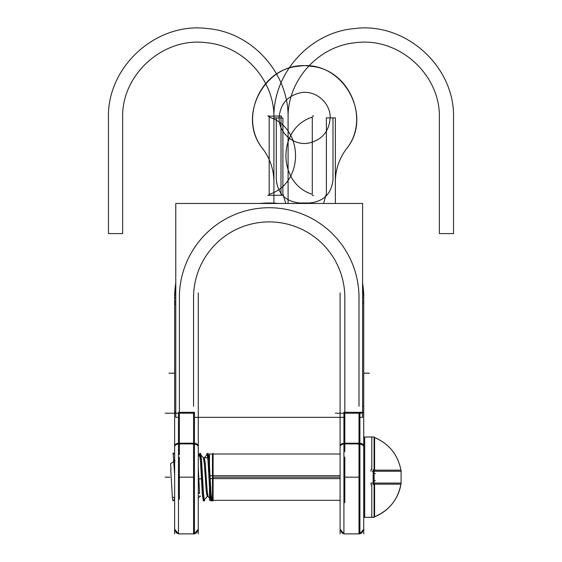 <?xml version="1.0" encoding="UTF-8"?>
<svg xmlns="http://www.w3.org/2000/svg" width="562" height="562" viewBox="0 0 562 562"><rect width="100%" height="100%" fill="white"/><g stroke="black" fill="none" stroke-linecap="round" stroke-linejoin="round"><path stroke-width="0.84" d="M363.726 533.9L363.726 292.907M363.726 296.026L363.726 392.065M363.726 365.412L363.726 374.503L363.726 365.412M174.831 303.473A94.542 94.542 0 0 1 175.78 282.939A94.542 94.542 0 0 0 174.67 295.226A94.542 94.542 0 0 1 175.78 282.939A94.542 94.542 0 0 0 174.67 295.226A94.542 94.542 0 0 1 175.78 282.939A94.542 94.542 0 0 0 174.831 303.473L174.642 297.446M259.749 203.472A94.542 94.542 0 0 1 278.612 203.472A94.542 94.542 0 0 0 259.749 203.472A94.542 94.542 0 0 1 278.612 203.472A94.542 94.542 0 0 0 259.749 203.472A94.542 94.542 0 0 1 278.612 203.472L259.749 203.472A94.542 94.542 0 0 1 278.612 203.472L259.749 203.472M362.588 282.939A94.542 94.542 0 0 1 363.537 303.473A94.542 94.542 0 0 0 362.588 282.939A94.542 94.542 0 0 1 363.691 295.226A94.542 94.542 0 0 0 362.588 282.939A94.542 94.542 0 0 1 363.691 295.226A94.542 94.542 0 0 0 362.588 282.939L363.691 295.226M358.999 406.27L358.999 297.537A89.815 89.815 0 0 0 269.184 207.729A89.815 89.815 0 0 0 179.369 297.537L179.369 295.226M175.78 297.537L174.642 297.537M363.726 297.537L362.588 297.537L363.726 297.537M178.463 417.341L175.78 417.341L175.78 203.472L362.588 203.472L362.588 417.341L359.905 417.341M194.459 417.341L343.909 417.341M358.999 295.226L358.999 297.537A89.815 89.815 0 0 0 269.184 207.729A89.815 89.815 0 0 0 179.369 297.537L179.369 412.318M174.642 413.225L165.186 413.225L179.369 413.225L179.369 443.186L193.553 443.186L193.553 413.225L179.369 413.225L193.553 413.225L179.369 413.225L179.369 443.186L193.553 443.186L193.553 413.225L179.369 413.225L179.369 443.186L193.553 443.186L193.553 413.225L179.369 413.225L179.369 443.186L193.553 443.186L193.553 413.225L184.097 413.225M193.553 406.27L193.553 297.537A75.631 75.631 0 0 1 269.184 221.906A75.631 75.631 0 0 1 344.815 297.537L344.815 295.226M335.359 413.225L344.815 413.225L344.815 443.186L358.999 443.186L358.999 413.225L344.815 413.225L344.815 443.186L358.999 443.186L358.999 413.225L344.815 413.225L358.999 413.225L344.815 413.225L344.815 443.186L358.999 443.186L358.999 413.225L344.815 413.225L344.815 443.186L358.999 443.186L358.999 413.225L349.543 413.225M363.726 295.226L362.588 295.226M362.588 406.27L363.726 406.27M362.588 413.225L354.271 413.225M358.092 443.959A4.728 2.901 0 0 1 363.726 446.804M358.092 412.318L363.726 412.234M363.726 446.017A4.728 2.831 180 0 0 359.905 443.235A4.728 2.831 0 0 1 363.726 446.017A4.728 2.831 180 0 0 359.905 443.235A4.728 2.831 0 0 1 363.726 446.017A4.728 2.831 0 0 0 359.905 443.235M359.905 443.91L343.909 443.91L343.909 412.318L359.905 412.318L359.905 533.893L343.909 533.893L343.909 443.91M358.999 443.91L358.999 533.893L358.999 443.91M344.815 502.695L344.815 457.054M174.642 292.907L174.642 533.9M174.642 296.026L174.642 374.685M174.642 305.299L174.642 296.209L174.642 305.299M174.642 295.226L175.78 295.226M179.369 295.408L179.369 304.499M175.78 304.499L174.642 304.499M174.642 446.804A4.728 2.901 0 0 1 180.269 443.959L180.269 443.91M178.463 443.235A4.728 2.831 180 0 0 174.642 446.017A4.728 2.831 0 0 1 178.463 443.235A4.728 2.831 180 0 0 174.642 446.017A4.728 2.831 0 0 1 178.463 443.235A4.728 2.831 180 0 0 174.642 446.017M194.459 443.91L178.463 443.91L178.463 412.318L194.459 412.318L194.459 533.893L178.463 533.893L178.463 443.91M192.647 443.959A4.728 2.901 0 0 1 198.274 446.804M198.274 446.017A4.728 2.831 180 0 0 194.459 443.235A4.728 2.831 0 0 1 198.274 446.017A4.728 2.831 180 0 0 194.459 443.235A4.728 2.831 0 0 1 198.274 446.017A4.728 2.831 0 0 0 194.459 443.235M193.553 295.226L193.553 297.537A75.631 75.631 0 0 1 269.184 221.906A75.631 75.631 0 0 1 344.815 297.537L344.815 412.318M344.815 295.408L344.815 304.499M340.087 446.804A4.728 2.901 0 0 1 345.714 443.959L345.714 443.91M343.909 443.235A4.728 2.831 180 0 0 340.087 446.017A4.728 2.831 0 0 1 343.909 443.235A4.728 2.831 180 0 0 340.087 446.017A4.728 2.831 0 0 1 343.909 443.235A4.728 2.831 180 0 0 340.087 446.017M179.369 499.218L179.369 457.054M193.553 443.91L193.553 533.893L193.553 443.91M198.274 292.907L198.274 533.9M340.087 533.9L340.087 292.907M198.274 467.823L199.608 493.457L198.274 492.579M175.175 460.615L170.581 463.685L170.996 469.565M174.642 454.391L173.117 452.895L174.642 474.518M201.442 478.761L198.274 479M204.322 457.784L205.369 464.648L206.409 480.369M212.296 500.328L211.944 500.974L210.996 493.036L209.099 459.358L208.158 453.365M204.926 499.14L204.378 500.967L203.43 493.036L201.54 459.358L200.592 453.365L200.065 453.97M208.038 496.52L207.083 489.994L205.172 462.442L204.217 457.854L205.172 462.442L207.083 489.994L208.038 496.52L207.083 489.994L205.172 462.442L204.217 457.854L205.179 462.526L207.076 489.881L208.017 496.499L209.507 498.199M211.34 500.292L207.673 454.019L211.361 500.306M203.781 500.292L200.107 454.019L203.795 500.306M211.41 500.37L210.883 500.974L209.935 494.974L208.045 461.304L207.097 453.365L206.549 455.199M203.851 500.37L203.318 500.974L202.376 494.974L200.479 461.304L199.538 453.365L198.99 455.192M203.922 500.285L207.245 496.499L206.296 491.813L204.406 464.465L203.458 457.833L204.442 464.922L206.465 493.422L207.476 495.881L206.465 493.422L204.442 464.922L203.43 457.805L204.442 464.922L206.465 493.422L207.476 495.881M340.087 475.712L210.048 475.712M209.507 488.329L209.507 500.328L211.375 500.328M212.457 463.699L212.457 499.175L212.457 454.005L213.103 453.365L213.103 500.974M212.457 499.175L212.457 477.166L212.457 500.328L211.719 500.328M340.087 478.62L210.188 478.62M212.457 454.005L209.507 454.005L209.507 465.61M364.696 437.067L364.696 517.265M371.805 469.46L371.805 436.99L371.805 469.46L371.805 436.99L364.668 436.99L364.668 517.349L364.668 436.99L371.805 436.99L371.805 469.46L371.805 436.99L364.668 436.99L364.668 517.349L371.805 517.349L364.668 517.349L364.668 436.99L371.805 436.99L364.668 436.99L364.668 517.349L371.805 517.349L371.805 484.873L371.805 517.349L371.805 484.873L371.805 517.349L364.668 517.349L371.805 517.349L371.805 484.873M374.081 436.99L374.081 517.349L363.762 517.349L363.762 436.99L374.081 436.99M375.416 480.721A7.566 0.681 180 0 1 374.081 480.77M374.594 484.177L374.594 516.815L374.594 484.177L400.959 484.177L374.594 484.177L374.594 516.815L374.594 484.177L375.416 484.177M374.081 483.074L370.899 483.074M373.175 484.613L373.175 469.727M401.036 483.074L372.269 483.074M370.962 483.074L371.082 484.873M401.099 471.068L401.099 483.264A42.642 42.642 0 0 1 374.081 517.012A42.642 42.642 0 0 0 401.099 483.264C398.163 499.548 389.044 510.837 373.744 517.138C389.044 510.837 398.163 499.548 401.099 483.264L401.099 471.068C398.163 454.791 389.044 443.495 373.744 437.194C389.044 443.495 398.163 454.791 401.099 471.068M400.959 470.155L374.594 470.155L374.594 437.517L374.594 470.155L400.959 470.155C397.875 454.665 389.08 443.79 374.594 437.517M370.962 471.258L371.082 469.46M375.416 473.611A7.566 0.681 180 0 0 374.081 473.562M374.081 517.265L363.762 517.349L374.081 517.265M372.269 471.258L401.015 471.258M174.642 499.168L173.068 500.967L172.478 498.831L170.708 469.46M174.009 460.299L174.642 459.646M193.553 297.537A75.631 75.631 0 0 1 269.184 221.906A75.631 75.631 0 0 1 344.815 297.537A75.631 75.631 0 0 0 269.184 221.906A75.631 75.631 0 0 0 193.553 297.537A75.631 75.631 0 0 1 269.184 221.906A75.631 75.631 0 0 1 344.815 297.537M358.999 297.537A89.815 89.815 0 0 0 269.184 207.729A89.815 89.815 0 0 0 179.369 297.537A89.815 89.815 0 0 1 269.184 207.729A89.815 89.815 0 0 1 358.999 297.537A89.815 89.815 0 0 0 269.184 207.729A89.815 89.815 0 0 0 179.369 297.537M326.382 117.915L326.382 193.546L323.564 203.472L326.382 193.546L326.382 117.915L335.359 117.915L326.382 117.915M285.707 203.472L282.89 193.546L282.89 117.915L273.912 117.915L273.912 203.114L273.912 117.915L273.912 203.114L273.912 117.915L273.912 203.114L273.912 117.915L273.912 203.114L273.912 117.915L282.89 117.915L282.89 193.546L285.707 203.472M335.359 203.472L335.359 117.915L332.999 117.915L332.999 179.362C331.594 193.721 323.719 201.596 309.36 203.001L299.911 203.001C285.552 201.596 277.677 193.721 276.272 179.362L276.272 117.915L273.912 117.915C274.734 80.373 243.613 45.81 206.191 42.698C163.212 36.874 121.35 74.563 122.642 117.915C121.35 74.563 163.212 36.874 206.191 42.698C243.613 45.81 274.734 80.373 273.912 117.915C272.935 73.334 309.887 32.287 354.327 28.592C405.357 21.679 455.072 66.435 453.534 117.915C455.072 66.435 405.357 21.679 354.327 28.592C309.887 32.287 272.935 73.334 273.912 117.915L276.272 117.915L276.272 179.362C277.677 193.721 285.552 201.596 299.911 203.001L309.36 203.001C323.719 201.596 331.594 193.721 332.999 179.362L332.999 117.915L335.359 117.915L335.359 181.849C335.458 169.745 339.097 158.814 346.269 149.063C374.433 115.329 341.893 58.841 298.584 66.267C260.136 68.986 238.513 119.299 263.002 149.063C270.174 158.814 273.813 169.745 273.912 181.849C273.813 169.745 270.174 158.814 263.002 149.063C270.174 158.814 273.813 169.745 273.912 181.849C273.813 169.745 270.174 158.814 263.002 149.063C238.513 119.299 260.136 68.986 298.584 66.267C341.893 58.841 374.433 115.329 346.269 149.063C370.758 119.299 349.135 68.986 310.688 66.267C267.372 58.841 234.839 115.329 263.002 149.063C234.839 115.329 267.372 58.841 310.688 66.267C349.135 68.986 370.758 119.299 346.269 149.063C339.097 158.814 335.458 169.745 335.359 181.849C335.458 169.745 339.097 158.814 346.269 149.063C339.097 158.814 335.458 169.745 335.359 181.849L335.359 203.472M363.726 373.175L369.396 373.175L363.726 373.175M288.088 203.472L288.088 117.915C289.065 73.334 252.113 32.287 207.673 28.592C156.643 21.679 106.928 66.435 108.466 117.915L108.466 233.602L122.642 233.602L122.642 117.915L122.642 233.602L108.466 233.602L108.466 117.915C106.928 66.435 156.643 21.679 207.673 28.592C252.113 32.287 289.065 73.334 288.088 117.915C287.266 80.373 318.387 45.81 355.809 42.698C398.788 36.874 440.65 74.563 439.358 117.915L439.358 233.602L453.534 233.602L453.534 117.915L453.534 233.602L439.358 233.602L439.358 117.915C440.65 74.563 398.788 36.874 355.809 42.698C318.387 45.81 287.266 80.373 288.088 117.915L288.088 203.472M358.092 444.128A4.728 2.915 0 0 1 363.635 447.549M359.905 413.225L343.909 413.225M344.815 413.225L344.815 443.186L358.999 443.186L358.999 413.225M359.905 477.166L343.909 477.166M344.815 443.91L344.815 451.644M297.6 203.472L301.801 203.001L311.671 203.472L307.47 203.001L297.6 203.472M279.11 117.915C280.164 104.082 287.456 95.666 300.993 92.646C315.774 90.046 330.632 102.916 330.161 117.915C329.107 131.74 321.815 140.163 308.278 143.177C293.497 145.783 278.64 132.913 279.11 117.915C280.164 104.082 287.456 95.666 300.993 92.646C315.774 90.046 330.632 102.916 330.161 117.915C329.107 131.74 321.815 140.163 308.278 143.177C293.497 145.783 278.64 132.913 279.11 117.915C280.164 104.082 287.456 95.666 300.993 92.646C315.774 90.046 330.632 102.916 330.161 117.915C329.107 131.74 321.815 140.163 308.278 143.177C293.497 145.783 278.64 132.913 279.11 117.915C280.164 104.082 287.456 95.666 300.993 92.646C315.774 90.046 330.632 102.916 330.161 117.915C329.107 131.74 321.815 140.163 308.278 143.177C293.497 145.783 278.64 132.913 279.11 117.915M174.642 373.175L168.972 373.175L174.642 373.175M174.726 411.869L175.78 411.967M194.459 413.225L178.463 413.225M179.369 413.225L179.369 443.186L193.553 443.186L193.553 413.225M192.647 444.128A4.728 2.915 0 0 1 198.189 447.549M165.186 477.166L169.914 477.166M194.459 477.166L178.463 477.166M179.369 443.91L179.369 454.742M213.103 477.166L340.087 477.166M312.289 195.471L313.659 195.471L312.289 195.471M269.184 117.156L269.184 194.297L268.559 195.246L281.625 195.246L281 194.297L281 117.156L281.625 116.215L281 115.99L268.559 116.215L269.184 117.156L269.184 194.297L268.559 195.246L281.625 195.246L281 194.297L281 117.156L281.625 116.215L281 115.99L268.559 116.215L269.184 117.156L269.184 194.297C304.316 183.458 304.316 127.995 269.184 117.156L269.184 194.297C304.316 183.458 304.316 127.995 269.184 117.156M312.289 117.156C277.157 127.988 277.157 183.465 312.289 194.297L312.289 117.156C277.157 127.988 277.157 183.465 312.289 194.297L312.289 117.156M375.416 470.155L374.594 470.155L374.594 437.517L374.594 469.46M375.416 437.917A7.566 7.559 180 0 0 374.081 437.355M267.814 195.471L269.184 195.344L267.814 195.471M313.659 115.99L312.289 116.116L313.659 115.99M269.184 115.99L267.814 115.99L269.184 115.99M174.67 295.226L175.78 282.939L174.67 295.226L175.78 282.939L174.67 295.226L175.063 288.65M363.635 301.59L363.537 303.473L363.635 301.59M259.686 203.472L278.64 203.472M359.364 533.893L350.983 533.893M359.905 533.802L361.963 532.846L363.726 529.165L359.905 533.802M174.642 297.867L174.642 297.214M343.909 533.802L341.851 532.846L340.087 529.165L343.909 533.802M178.463 533.802L176.405 532.846L174.642 529.165L178.463 533.802M185.537 533.893L193.918 533.893M194.459 533.802L196.517 532.846L198.274 529.165L194.459 533.802M174.642 498.606L173.279 497.251M200.135 456.955L198.274 455.101M207.778 457.784L203.416 457.784L207.778 457.784M199.854 495.81L200.458 496.499M198.702 455.522L199.805 454.265L198.702 455.522M204.231 457.84L207.554 454.054M204.104 500.075L207.195 496.548M198.274 498.094L199.636 496.548L198.274 498.094M203.458 457.84L201.147 455.199M208.706 455.199L209.507 456.112M340.087 500.328L213.103 500.328M340.087 454.005L213.103 454.005M374.594 516.815C389.087 510.542 397.875 499.667 400.959 484.177"/></g></svg>
